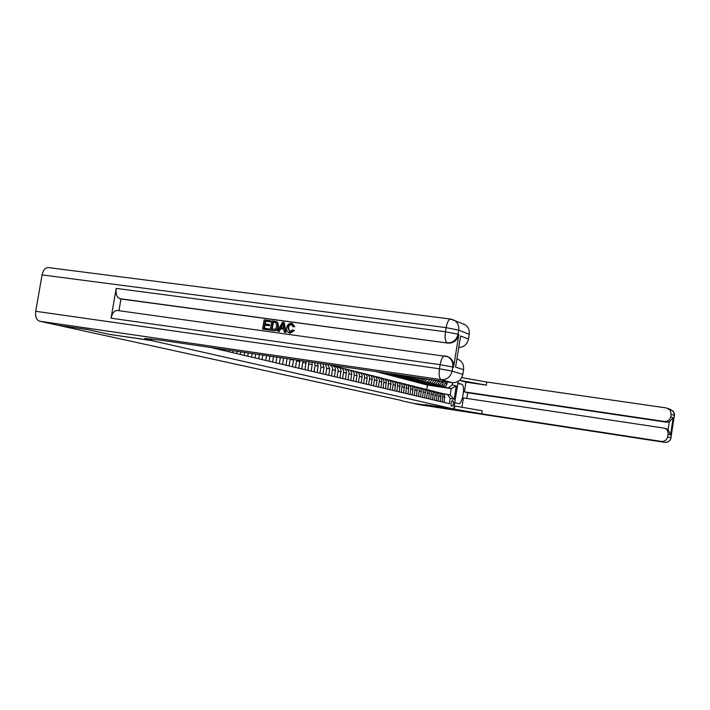 <?xml version="1.0" encoding="UTF-8"?>
<svg xmlns="http://www.w3.org/2000/svg" width="710" height="710" viewBox="0 0 710 710"><rect width="100%" height="100%" fill="white"/><g stroke="black" fill="none" stroke-linecap="round" stroke-linejoin="round"><path stroke-width="1.06" d="M401.274 400.431L57.732 325.198L87.845 329.591L109.393 334.383L151.691 340.578L151.958 339.016L151.691 340.578L454.258 409.12L481.699 413.85L661.392 441.416C664.729 441.593 666.814 440.058 667.648 436.81L670.932 437.813L674.367 415.457L671.128 414.178L670.719 416.841L673.16 417.782L670.524 434.911L668.057 429.683L669.264 421.864L666.459 422.184L664.462 421.474C667.799 421.633 669.885 420.089 670.719 416.841M452.971 400.866L451.88 400.901L450.983 403.236L451.116 405.774L452.101 406.28L452.98 405.401L453.539 402.579L453.157 400.981L452.11 400.733M419.548 404.718L413.3 403.351L433.109 406.386L425.246 404.638L453.734 409.004L454.755 402.703L458.536 403.608C462.538 404.771 465.662 384.873 461.589 384.199L457.897 383.151L458.172 381.421L453.734 409.004L413.291 403.342L401.23 400.697M452.332 384.838L456.255 385.92L454.089 399.331L450.158 398.354L447.415 394.352L450.202 395.062L451.24 388.601L448.463 387.855L452.332 384.838L452.669 382.761M210.675 347.474L449.297 403.67L450.158 398.354M426.834 389.488L427.544 385.104L451.24 388.601L456.255 385.92M447.415 394.352L443.173 393.713M331.464 375.918L332.484 369.715C332.697 367.221 331.721 365.597 329.564 364.869L327.887 364.603M337.064 377.241L338.075 371.09C338.288 368.614 337.321 367.017 335.182 366.289L333.531 366.032M342.557 378.536L343.56 372.439C343.764 369.99 342.806 368.401 340.685 367.682L339.078 367.434M347.953 379.806L348.947 373.771C349.151 371.339 348.202 369.768 346.089 369.049L344.519 368.801M353.252 381.057L354.237 375.066C354.441 372.661 353.491 371.108 351.397 370.389L349.852 370.15M358.461 382.282L359.429 376.344C359.633 373.966 358.692 372.422 356.615 371.712L355.098 371.472M363.573 383.48L364.532 377.605C364.727 375.244 363.795 373.708 361.736 373.007L360.254 372.777M368.588 384.66L369.546 378.838C369.733 376.495 368.809 374.978 366.759 374.276L365.313 374.055M373.522 385.823L374.472 380.054C374.658 377.729 373.735 376.22 371.703 375.528L370.283 375.306M378.368 386.968L379.309 381.243C379.495 378.936 378.581 377.445 376.557 376.761L375.164 376.54M383.134 388.086L384.003 380.729L382.415 378.43L379.965 377.755M387.811 389.195L388.556 381.492L387.101 379.619L384.687 378.945M392.417 390.278L393.269 383.036L391.707 380.782L389.328 380.116M396.943 391.343L397.671 383.773L396.233 381.927L393.881 381.27M401.39 392.39L402.108 384.882L400.688 383.054L398.372 382.397M405.774 393.42L406.475 385.974L405.064 384.154L402.783 383.515M410.078 394.432L410.895 387.429L409.679 385.468L407.114 384.607M414.312 395.434L415.119 388.485L413.912 386.542L411.383 385.69M418.483 396.411L419.282 389.524L418.083 387.598L415.581 386.746M422.583 397.378L423.373 390.544L422.184 388.627L419.716 387.793M426.612 398.328L427.402 391.547L425.92 389.426L423.781 388.814M430.588 399.268L431.254 392.168L429.896 390.438L427.784 389.825M434.493 400.183L435.159 393.145L433.801 391.423L431.715 390.82M438.345 401.097L439.002 394.103L437.653 392.399L435.594 391.805M442.135 401.984L442.898 395.408L441.744 393.571L439.41 392.763M430.801 385.042L448.463 387.855M430.775 385.246L444.327 386.835L446.51 385.317L447.38 382.007M426.976 384.03L442.01 386.373L444.575 384.793L445.41 381.714M426.941 384.243L440.573 385.832L442.774 384.296L443.572 381.447M423.089 383.001L438.221 385.361L440.564 384.092L441.567 381.155M423.053 383.214L436.765 384.811L438.736 383.595L439.703 380.88M419.148 381.962L433.615 384.305C435.692 384.394 437.005 383.364 437.564 381.217L437.662 380.587M419.113 382.175L431.742 383.808C433.828 383.897 435.15 382.859 435.709 380.702L435.771 380.311M415.137 380.897L429.701 383.267C431.795 383.347 433.118 382.308 433.677 380.143L433.703 380.01M415.101 381.119L428.556 382.779L430.642 381.82L431.778 379.726M411.063 379.823L426.089 382.237L428.467 381.368L429.656 379.415M411.028 380.045L423.799 381.687L427.668 379.131M406.928 378.723L421.687 381.128L425.485 378.812M406.892 378.954L419.734 380.604L423.435 378.51M402.73 377.613L417.586 380.036L421.181 378.181M402.694 377.853L415.598 379.504L419.06 377.871M398.461 376.486L413.424 378.918L416.717 377.534M398.416 376.726L411.392 378.377L414.516 377.205M394.121 375.341L409.182 377.791L412.075 376.85M394.077 375.581L407.123 377.241L409.768 376.513M389.71 374.17L404.877 376.637L407.203 376.14M389.666 374.418L402.783 376.078L404.744 375.785M385.228 372.981L401.931 375.377M385.184 373.238L398.94 374.933M427.544 385.104L375.98 371.587M444.087 402.446L444.726 395.541L443.395 393.846L440.466 392.932M440.324 401.558L440.972 394.6L439.632 392.896L436.668 391.973M436.508 400.662L437.165 393.651L435.816 391.929L432.807 390.997M432.63 399.748L433.295 392.683L431.937 390.953L428.893 390.003M428.689 398.816L429.355 391.698L427.988 389.95L424.908 389M424.686 397.875L425.361 390.695L423.985 388.938L420.861 387.971M420.622 396.917L421.305 389.683L419.921 387.917L416.752 386.932M416.486 395.94L417.178 388.654L415.785 386.87L412.581 385.876M412.288 394.955L412.98 387.607L411.587 385.805L408.33 384.802M408.019 393.952L408.72 386.542L407.309 384.722L404.017 383.711M403.679 392.932L404.389 385.459L402.969 383.631L399.632 382.601M399.268 391.885L399.987 384.35L398.558 382.512L395.177 381.474M394.778 390.828L395.505 383.231L394.068 381.377L390.642 380.32M390.216 389.755L390.953 382.095L389.506 380.223L386.027 379.158M385.574 388.663L386.32 380.942L384.864 379.051L381.332 377.968M380.853 387.553L381.785 381.856C381.971 379.557 381.066 378.075 379.051 377.392L376.557 376.761M376.052 386.417L376.992 380.675C377.179 378.359 376.264 376.859 374.241 376.176L371.703 375.528M371.161 385.273L372.111 379.468C372.306 377.143 371.383 375.625 369.342 374.933L366.759 374.276M366.191 384.101L367.15 378.252C367.345 375.901 366.413 374.374 364.363 373.673L361.736 373.007M361.124 382.903L362.1 377.001C362.295 374.631 361.355 373.096 359.287 372.386L356.615 371.712M355.976 381.696L356.952 375.741C357.148 373.345 356.207 371.791 354.121 371.082L351.397 370.389M350.722 380.453L351.716 374.445C351.911 372.031 350.962 370.469 348.867 369.75L346.089 369.049M345.38 379.202L346.373 373.132C346.578 370.691 345.628 369.111 343.507 368.392L340.685 367.682M339.939 377.915L340.942 371.791C341.146 369.333 340.188 367.745 338.058 367.017L335.182 366.289M334.392 376.611L335.404 370.434C335.617 367.949 334.65 366.342 332.502 365.606L329.564 364.869M328.739 375.279L329.768 369.04L327.816 364.558M325.757 374.578L326.795 368.312L325.402 364.212M322.979 373.921L324.017 367.629L322.979 363.857M319.935 373.203L320.982 366.884L320.237 363.458M317.104 372.537L318.16 366.183L317.618 363.076M314.006 371.809L315.071 365.419L314.707 362.65M311.122 371.126L312.187 364.709L311.965 362.251M307.962 370.389L308.921 361.807M305.016 369.697L306.063 361.39M301.803 368.934L302.904 360.928M298.795 368.224L299.939 360.494M295.511 367.452L296.673 360.023M292.449 366.733L293.612 359.571M289.094 365.943L290.23 359.082M285.97 365.206L287.071 358.621M282.553 364.399L283.601 358.115M279.358 363.653L280.361 357.645M275.87 362.828L276.82 357.121M272.613 362.064L273.519 356.642M269.055 361.221L269.906 356.118M265.726 360.44L266.534 355.621M262.088 359.579L262.842 355.089M258.697 358.781L259.398 354.583M254.979 357.911L255.627 354.033M251.517 357.094L252.112 353.518M247.719 356.198L248.26 352.959M244.178 355.364L244.666 352.435M240.299 354.45L240.734 351.858M236.678 353.598L237.06 351.326M232.72 352.666L233.04 350.74M229.019 351.796L229.286 350.19M224.963 350.838L225.176 349.586M221.183 349.95L221.343 349.027M217.038 348.974L217.136 348.415M450.202 395.062L454.089 399.331M670.524 434.911L668.057 434.138C668.296 431.343 667.151 429.364 664.613 428.192L463.408 397.937L461.891 407.398M466.781 398.443L467.695 392.754L464.384 391.867L664.462 421.474M459.618 380.329L486.297 385.122L465.938 382.166L464.384 391.867M465.938 382.166L459.61 380.338M668.057 434.138L667.648 436.81M664.791 442.365L664.755 442.357C668.101 442.543 670.187 441.034 671.012 437.839L670.932 437.813C670.107 441.017 668.039 442.534 664.746 442.357L419.486 404.709L661.392 441.416M671.128 414.178L670.151 410.14L666.539 407.966L486.785 382.033L461.722 377.605M666.166 428.707L668.057 429.683M467.695 392.754L666.459 422.184M454.258 409.12L454.755 405.996L482.197 410.753L481.699 413.85M669.264 421.864L673.16 417.782M291.837 324.639L291.748 324.621C289.884 324.656 288.801 325.748 288.5 327.905L289.858 331.881M292.68 329.875L293.825 330.345L289.849 332.99L289.165 332.848C287.089 331.934 286.281 330.185 286.751 327.585C287.293 324.719 288.846 323.325 291.428 323.378L294.233 326.547L292.99 326.671L291.189 324.452C289.325 324.488 288.242 325.579 287.94 327.736L289.565 331.818L292.68 329.875L294.375 330.505L290.408 333.15L289.44 332.919M292.298 323.609L294.792 326.715L292.99 326.671M283.769 329.165L280.734 328.757L279.305 331.49L277.477 331.153L282.376 322.278L283.707 322.464L285.491 332.262L284.231 332.094L283.752 329.085L280.166 328.588L278.737 331.33L277.477 331.153M283.707 322.464L284.266 322.633L286.05 332.422L284.231 332.094M269.995 320.609L269.818 321.674L265.114 321.044L264.635 323.902L269.019 324.497L268.833 325.57L264.457 324.967L263.916 328.189L269.401 329.023L269.223 330.097L262.567 329.094L264.12 319.811L270.563 320.778L270.386 321.843L265.691 321.213L265.229 323.982M269.019 324.497L269.587 324.665L269.409 325.739L265.034 325.136L264.51 328.268M447.069 356.42L447.815 356.668C452.137 358.692 454.054 362.233 453.575 367.283L458.846 334.552C457.32 340.427 453.708 343.285 448.001 343.116L119.715 298.679C116.751 297.321 115.579 293.887 116.2 288.384L111.053 318.186C112.207 313.128 114.283 310.554 117.301 310.465L117.674 310.527M118.96 310.687L120.966 299.017L448.001 343.116M276.092 321.559L277.805 322.571L278.48 326.556C277.983 329.529 276.43 330.922 273.82 330.736L270.253 330.159L271.815 320.849L275.888 321.488L277.237 322.402L277.912 326.396C277.415 329.369 275.862 330.762 273.252 330.576L270.253 330.159M87.8 329.582L109.393 334.383L150.298 340.259C145.772 339.229 143.979 338.635 144.929 338.475L162.066 340.383L452.163 382.699L441.229 379.637L39.609 321.213L57.688 325.189L87.8 329.582M460.604 336.016L455.589 367.15L460.604 336.016L468.485 339.043L469.248 334.321L458.695 330.15L458.039 334.241L458.846 334.552M468.485 339.043C467.242 344.235 464.091 347.057 459.05 347.501M462.884 323.787L464.801 324.577C468.236 326.769 469.727 330.017 469.248 334.321M39.609 321.213C36.414 319.97 35.109 316.66 35.704 311.282L42.067 274.903C43.15 270.182 45.227 267.741 48.28 267.581L48.635 267.626M457.932 359.269L457.196 359.02L457.932 359.269C462.148 361.257 464.029 364.727 463.568 369.661L455.589 367.15M453.575 367.283L452.758 367.026L452.092 371.135L462.805 374.392L463.568 369.661M462.805 374.392C461.305 380.152 457.764 382.921 452.163 382.699M120.966 299.017L119.715 298.679M268.833 328.863L268.655 329.937L269.223 330.097M268.655 329.937L262.567 329.094M264.457 324.967L265.034 325.136M268.833 325.57L269.409 325.739M265.114 321.044L265.691 321.213M269.818 321.674L270.386 321.843M271.611 329.245L275.427 329.094L276.731 326.209L275.862 322.695L272.809 322.083L271.611 329.245M273.252 330.576L273.82 330.736M277.912 326.396L278.48 326.556M277.237 322.402L277.805 322.571M276.128 321.577L276.696 321.745M272.809 322.083L273.385 322.251L272.196 329.325M275.622 322.58L273.385 322.251M274.504 322.313L275.072 322.482M281.994 325.091L280.707 327.558L283.574 327.958L282.864 323.449L281.311 327.647M278.737 331.33L279.305 331.49M280.166 328.588L280.734 328.757M285.491 332.262L286.05 332.422M283.024 324.488L282.562 325.26M287.94 327.736L288.5 327.905M291.189 324.452L291.748 324.621M294.233 326.547L294.792 326.715M289.849 332.99L290.408 333.15M293.825 330.345L294.375 330.505M441.256 386.346L443.209 386.87M437.466 385.335L439.446 385.867M433.615 384.305L435.62 384.847M429.701 383.267L431.742 383.808M425.725 382.202L427.802 382.761M421.687 381.128L423.799 381.687M417.586 380.036L419.734 380.604M413.424 378.918L415.598 379.504M409.182 377.791L411.392 378.377M404.877 376.637L407.123 377.241M400.502 375.475L402.783 376.078M445.152 383.302L447.087 383.835M442.96 396.917L444.904 397.396M439.17 395.985L441.15 396.473M441.389 382.273L443.351 382.814M435.328 395.035L437.333 395.532M437.564 381.217L439.561 381.767M431.423 394.077L433.464 394.582M433.677 380.143L435.709 380.702M427.464 393.1L429.532 393.606M423.435 392.106L425.538 392.63M419.344 391.103L421.474 391.627M415.181 390.074L417.356 390.615M410.957 389.036L413.158 389.577M406.652 387.98L408.898 388.53M402.286 386.906L404.567 387.465M397.848 385.805L400.165 386.382M393.331 384.696L395.683 385.273M388.734 383.56L391.13 384.154M384.057 382.415L386.497 383.01M379.309 381.243L381.785 381.856M374.472 380.054L376.992 380.675M369.546 378.838L372.111 379.468M364.532 377.605L367.15 378.252M359.429 376.344L362.1 377.001M354.237 375.066L356.952 375.741M348.947 373.771L351.716 374.445M343.56 372.439L346.373 373.132M338.075 371.09L340.942 371.791M332.484 369.715L335.404 370.434M326.795 368.312L329.768 369.04M320.982 366.884L324.017 367.629M315.071 365.419L318.16 366.183M309.036 363.937L312.187 364.709M302.877 362.419L306.099 363.209M296.602 360.875L299.886 361.683M290.204 359.295L293.549 360.121M486.297 385.122L486.785 382.033M671.349 435.62L670.923 437.857M670.533 409.466L673.657 411.862L674.438 415.492L674.278 413.167L673.142 411.117L668.403 408.587M674.438 415.527L674.012 417.773M457.817 383.648L461.589 384.199M150.547 338.856L150.298 340.259M35.704 311.282L439.454 368.792L440.12 364.674L111.053 318.186M116.2 288.384L445.436 331.756L446.102 327.638L42.067 274.903M447.176 342.823C452.891 342.983 456.512 340.125 458.039 334.241L445.436 331.756C444.682 337.818 445.259 341.501 447.176 342.823M451.001 319.145L450.575 319.047C448.622 319.42 447.131 322.287 446.102 327.638L458.695 330.15C459.192 325.748 457.675 322.429 454.169 320.192L451.001 319.145M441.229 379.637C446.945 379.859 450.566 377.019 452.092 371.135L439.454 368.792C438.7 374.853 439.286 378.465 441.229 379.637M445.063 355.896L444.815 355.843C442.774 356.118 441.212 359.065 440.12 364.674L452.758 367.026C453.237 361.967 451.311 358.426 446.989 356.393L445.063 355.896M664.613 428.192L666.61 428.858M48.28 267.581L450.575 319.047L464.801 324.577M117.301 310.465L447.815 356.668M276.456 321.657L275.888 321.488M292.618 323.689L292.067 323.52M289.724 333.008L289.165 332.848"/></g></svg>
